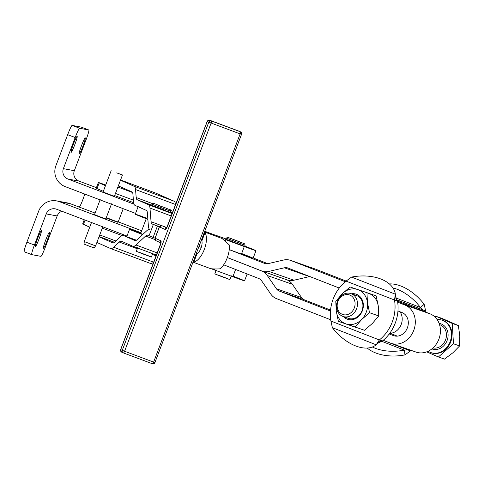 <?xml version="1.0" encoding="UTF-8"?>
<svg xmlns="http://www.w3.org/2000/svg" width="484" height="484" viewBox="0 0 484 484"><rect width="100%" height="100%" fill="white"/><g stroke="black" fill="none" stroke-linecap="round" stroke-linejoin="round"><path stroke-width="0.73" d="M89.401 243.627L95.59 245.872L89.401 243.627M117.364 221.708L117.225 222.083L117.757 221.835L117.781 222.265L117.927 221.89L117.612 222.216L117.364 221.708M116.523 221.418L116.378 221.793L116.523 221.418L117.092 221.612L117.225 222.083L116.523 221.418M115.422 221.025L115.277 221.4L115.422 221.025L116.378 221.793L115.422 221.025M113.958 220.916L114.097 220.541L113.958 220.916L113.425 220.722L113.958 220.916M114.018 220.94L114.163 220.565L114.018 220.94M112.457 220.365L112.597 219.99L112.457 220.365L111.877 220.147L112.457 220.365M112.651 220.438L112.796 220.063L112.651 220.438M110.824 219.76L110.969 219.379L110.824 219.76L110.207 219.524L110.824 219.76M111.151 219.875L111.29 219.5L111.151 219.875M109.118 219.113L109.257 218.738L109.118 219.113L108.483 218.877L109.118 219.113M109.553 219.276L109.699 218.901L109.553 219.276M107.381 218.459L107.527 218.078L107.381 218.459L106.758 218.217L107.381 218.459M107.926 218.659L108.065 218.284L107.926 218.659M106.311 218.048L106.45 217.673L106.311 218.048M118.181 221.956L123.226 208.701M106.305 217.612L106.897 217.842L106.758 218.217L106.897 217.842L106.305 217.612M107.527 218.078L108.628 218.496L108.483 218.877L108.628 218.496L107.527 218.078M109.257 218.738L110.352 219.149L110.207 219.524L110.352 219.149L109.257 218.738M110.969 219.379L112.016 219.772L111.877 220.147L112.016 219.772L110.969 219.379M112.597 219.99L113.571 220.347L113.425 220.722L113.571 220.347L112.597 219.99M114.097 220.541L115.277 221.4L114.097 220.541M117.927 221.89L118.042 222.338L117.927 221.89M116.759 221.92L116.378 221.787L116.759 221.92M115.809 221.587L115.283 221.394L115.809 221.587M114.623 221.158L113.976 220.922L114.623 221.158M113.238 220.65L112.506 220.383L113.238 220.65M111.695 220.081L110.903 219.784L111.695 220.081M110.049 219.464L109.227 219.155L110.049 219.464M108.349 218.822L107.515 218.508L108.349 218.822M106.649 218.175L106.165 217.988L106.649 218.175M141.655 230.789L118.235 221.872L141.655 230.789M64.808 202.693A16.135 16.075 100.6 0 1 70.398 203.74L95.088 213.057L70.398 203.74L59.453 201.689L140.929 232.707L59.453 201.689A16.135 16.075 -79.4 0 0 38.708 211.054L26.904 242.175A10.085 0.883 110.8 0 0 24.2 251.765A10.085 0.883 110.8 0 0 24.212 251.771L31.702 254.62A10.085 0.883 -69.2 0 1 34.418 245.031A10.085 0.883 110.8 0 0 31.726 254.626L40.904 256.351L31.726 254.626A10.085 0.883 -69.2 0 1 31.714 254.626L24.2 251.765A10.085 0.883 -69.2 0 1 26.904 242.175L34.418 245.031L26.904 242.175L38.708 211.054A16.135 16.075 100.6 0 1 59.453 201.689L70.398 203.74A16.135 16.075 -79.4 0 0 67.651 202.965L56.707 200.914M147.021 219.155L146.688 218.865L147.021 219.155M147.856 219.5L147.354 219.119L147.856 219.5M146.21 218.78L140.632 233.488L142.75 234.183M140.433 207.4A22.191 0.351 20.8 0 0 138.914 207.098A22.191 0.351 -159.2 0 1 138.115 206.692L135.272 214.2A22.191 0.351 20.8 0 0 147.868 219.319A22.191 0.351 -159.2 0 1 135.284 214.218A22.191 0.351 -159.2 0 1 146.604 218.163M137.734 247.536L136.3 251.305L143.802 254.288L151.395 257.028L152.823 253.253M164.856 207.63L158.885 205.646L164.856 207.63C155.14 204.423 152.629 201.943 152.012 204.194L170.87 211.345L152.012 204.194L151.583 205.325L160.954 209.052L170.441 212.482L170.87 211.345C169.66 208.616 173.254 211.363 164.862 207.636M164.832 208.9L170.87 211.345M148.6 255.861L139.168 252.285M216.239 270.114L214.811 273.883L219.47 275.777L229.9 279.607L231.328 275.832M242 242.877L230.172 238.188L242 242.877M242.375 244.329L226.228 238.092L242.375 244.329M226.228 238.092L225.798 239.223L244.656 246.374L245.085 245.243L244.729 243.876L236.307 240.469C222.961 235.926 229.337 237.009 226.228 238.092L245.085 245.243M227.105 278.439L217.673 274.864M198.997 246.519L201.253 247.397L198.997 246.519M227.341 257.585L261.644 270.973L286.764 279.782A16.135 13.709 109.3 0 1 292.378 284.296L301.568 297.587A8.071 6.855 -70.7 0 0 304.375 299.844L330.554 310.062L304.375 299.844L279.256 291.041A8.071 6.855 109.3 0 1 276.449 288.785L267.259 275.493A16.135 13.709 -70.7 0 0 261.644 270.973L227.341 257.585M390.013 332.925L390.431 333.071A12.106 10.279 -70.7 0 0 390.909 333.228A12.106 10.279 109.3 0 1 390.019 332.913M441.801 345.37A12.106 10.279 -70.7 0 0 446.399 333.809A12.106 10.279 -70.7 0 0 439.956 324.782L439.532 324.631A12.106 10.279 109.3 0 1 439.956 324.776A12.106 10.279 109.3 0 1 446.399 333.809A12.106 10.279 109.3 0 1 441.801 345.37A12.106 10.279 109.3 0 1 433.017 347.923A12.106 10.279 -70.7 0 0 441.801 345.37M425.642 310.928A37.322 31.696 109.3 0 1 425.835 312.186A37.322 31.696 -70.7 0 0 425.642 310.928L424.172 304.279L420.523 307.534L422.629 309.875L396.632 299.729L425.642 310.928L422.629 309.875L420.523 307.534L395.924 297.932L420.523 307.534A37.322 21.998 -131.7 0 0 392.941 287.938A37.322 21.998 48.3 0 1 420.523 307.534L424.172 304.279L425.642 310.928M411.122 350.362A37.322 31.696 109.3 0 1 410.499 350.87L404.981 354.887L404.364 350.144L381.531 341.226L404.364 350.144A37.322 22.827 172.6 0 1 372.341 347.004A37.322 22.827 -7.4 0 0 404.364 350.144L407.48 349.817A37.322 31.696 -70.7 0 0 408.109 349.309A37.322 31.696 109.3 0 1 407.48 349.817L383.189 340.331L407.48 349.817L404.364 350.144L404.981 354.887A37.322 22.827 172.6 0 1 367.223 348.044A37.322 22.827 -7.4 0 0 404.981 354.887L410.499 350.87L407.48 349.817L410.499 350.87A37.322 31.696 -70.7 0 0 411.122 350.362M358.953 316.131A13.268 11.265 -70.7 0 0 362.667 301.048A13.268 11.265 -70.7 0 0 351.499 293.776A13.268 11.265 109.3 0 1 362.667 301.048A13.268 11.265 109.3 0 1 358.953 316.131A13.268 11.265 109.3 0 1 343.495 316.621A13.268 11.265 -70.7 0 0 358.263 316.772A13.268 11.265 -70.7 0 0 358.953 316.131M353.562 295.01A12.106 10.279 109.3 0 1 362.619 302.911A12.106 10.279 109.3 0 1 358.281 316.094A12.106 10.279 109.3 0 1 345.872 316.947M336.265 311.037A18.156 15.421 -70.7 0 0 345.981 323.905A18.156 15.421 -70.7 0 0 361.566 319.591A18.156 15.421 -70.7 0 0 367.435 302.415A18.156 15.421 -70.7 0 0 357.718 289.547A18.156 15.421 -70.7 0 0 342.134 293.861A18.156 15.421 -70.7 0 0 336.265 311.037A18.156 15.421 109.3 0 1 342.134 293.861L335.787 301.308L336.265 311.037L338.358 321.34L356.835 327.71L338.358 321.34L345.981 323.905L338.358 321.34L336.265 311.037L335.787 301.308L342.134 293.861A18.156 15.421 109.3 0 1 357.718 289.547L350.089 286.976L342.134 293.861L350.089 286.976L357.718 289.547A18.156 15.421 109.3 0 1 367.435 302.415L369.528 312.712L361.566 319.591L355.226 327.039L345.981 323.905A18.156 15.421 109.3 0 1 336.265 311.037M376.195 295.918L378.288 306.215A18.156 15.421 -70.7 0 0 368.572 293.346A18.156 15.421 109.3 0 1 378.288 306.215L378.76 315.949L372.42 323.397L364.458 330.282L355.226 327.039L364.458 330.282L372.42 323.397L378.76 315.949L369.528 312.712L378.76 315.949L378.288 306.215L376.195 295.918L366.963 292.681L367.435 302.415L366.963 292.681L357.718 289.547L376.195 295.918M355.226 327.039L361.566 319.591A18.156 15.421 109.3 0 1 345.981 323.905L355.226 327.039M361.566 319.591L369.528 312.712L367.435 302.415A18.156 15.421 109.3 0 1 361.566 319.591M395.718 296.849L395.991 298.937L397.503 301.072L394.49 300.013A37.322 31.696 109.3 0 1 379.347 339.956L382.36 341.008L379.347 339.956L376.183 344.796L332.381 327.698L376.183 344.796A37.322 21.998 48.3 0 1 332.381 327.698A37.322 21.998 -131.7 0 0 376.183 344.796L378.095 343.096L382.36 341.008A37.322 31.696 -70.7 0 0 383.237 340.294A37.322 31.696 109.3 0 1 382.36 341.008L379.831 341.541L376.183 344.796L379.347 339.956L330.911 321.043A37.322 31.696 109.3 0 1 346.06 281.107L394.49 300.013L346.06 281.107A37.322 31.696 -70.7 0 0 330.911 321.043L379.347 339.956A37.322 31.696 -70.7 0 0 394.49 300.013L397.503 301.072A37.322 31.696 109.3 0 1 397.685 302.197A37.322 31.696 -70.7 0 0 397.503 301.072L395.712 296.813L395.374 294.187L394.49 300.013L395.374 294.187L351.572 277.084L346.06 281.107L351.572 277.084A37.322 22.827 172.6 0 1 395.374 294.187L395.712 296.813M116.723 172.879L122.476 174.96L116.723 172.879M111.163 170.671L103.08 191.985L108.706 194.217L114.399 196.274L122.476 174.96M100.218 199.523L94.495 214.612L100.121 216.85L105.814 218.907L111.538 203.818M84.27 241.583L84.022 244.075L88.989 246.053L94.126 247.911L95.59 245.872L84.27 241.583L91.639 222.156M84.246 219.76L82.637 224.001A22.191 0.351 20.8 0 0 83.43 224.407L85.075 220.075L83.43 224.407L89.425 227.056A12.106 3.388 110.5 0 1 89.709 227.244A12.106 3.388 -69.5 0 0 89.425 227.056L83.502 224.225M105.482 185.644A12.106 3.388 110.5 0 1 105.155 185.566L99.166 182.916L97.018 188.572L103.013 191.222A18.156 5.082 -69.5 0 0 103.328 191.319A18.156 5.082 110.5 0 1 103.092 191.253A18.156 5.082 110.5 0 1 103.013 191.222L97.018 188.572L99.166 182.916L105.155 185.566A12.106 3.388 -69.5 0 0 105.21 185.584A12.106 3.388 -69.5 0 0 105.482 185.644M390.903 343.277L416.028 352.08A20.376 17.303 -70.7 0 0 438.994 338.867A20.376 17.303 -70.7 0 0 429.986 313.807L397.685 302.197A37.322 31.696 109.3 0 1 397.957 310.964A37.322 31.696 -70.7 0 0 397.685 302.197L404.866 305.005A20.376 17.303 109.3 0 1 413.874 330.058A20.376 17.303 109.3 0 1 390.903 343.277A20.376 17.303 109.3 0 1 390.419 343.102L383.237 340.294A37.322 31.696 -70.7 0 0 389.233 333.978A37.322 31.696 -70.7 0 0 397.957 310.964A37.322 31.696 109.3 0 1 389.233 333.978A37.322 31.696 109.3 0 1 383.237 340.294L390.419 343.102A20.376 17.303 -70.7 0 0 413.766 330.342A20.376 17.303 -70.7 0 0 404.866 305.005L429.986 313.807L397.515 301.127L422.804 311A37.322 31.696 -70.7 0 0 422.629 309.875A37.322 31.696 109.3 0 1 422.804 311L429.986 313.807A20.376 17.303 109.3 0 1 438.885 339.151A20.376 17.303 109.3 0 1 415.544 351.904M400.038 311.775A13.11 11.138 109.3 0 1 400.782 325.46A13.11 11.138 109.3 0 1 390.062 333.294L397.334 336.132L390.062 333.294A13.11 11.138 -70.7 0 0 400.782 325.46A13.11 11.138 -70.7 0 0 400.038 311.775M424.172 304.279A37.322 21.998 -131.7 0 0 389.336 283.933A37.322 21.998 48.3 0 1 424.172 304.279M262.038 271.082L287.157 279.885A16.135 13.709 -70.7 0 0 293.927 280.212L268.808 271.409A16.135 13.709 109.3 0 1 262.038 271.082A16.135 13.709 109.3 0 1 261.656 270.937L227.353 257.548L261.656 270.937A16.135 13.709 -70.7 0 0 268.808 271.409L284.404 267.797L309.524 276.6A8.071 6.855 109.3 0 1 309.79 276.546A8.071 6.855 -70.7 0 0 309.524 276.6L293.927 280.212A16.135 13.709 109.3 0 1 286.776 279.74M253.205 257.972L267.833 263.683L253.205 257.972M315.193 269.019A16.135 13.709 109.3 0 1 315.961 269.292L346.102 281.053L315.961 269.292L290.842 260.489A16.135 13.709 -70.7 0 0 283.691 260.017L268.094 263.629A8.071 6.855 109.3 0 1 264.518 263.393L229.234 249.623L264.518 263.393A8.071 6.855 -70.7 0 0 264.706 263.465A8.071 6.855 -70.7 0 0 268.094 263.629L283.691 260.017A16.135 13.709 109.3 0 1 290.461 260.344A16.135 13.709 109.3 0 1 290.842 260.489L345.28 281.736L290.842 260.489L315.961 269.292A16.135 13.709 -70.7 0 0 315.58 269.146L290.461 260.344M351.572 277.084L395.374 294.187A37.322 22.827 -7.4 0 0 351.572 277.084M330.911 321.043L332.381 327.698L330.911 321.043M330.469 311.031L279.256 291.041L330.469 311.031M223.662 264.808L258.783 278.518A8.071 6.855 109.3 0 1 261.59 280.774L270.78 294.066A16.135 13.709 -70.7 0 0 276.394 298.586L330.717 319.791L276.394 298.586A16.135 13.709 109.3 0 1 270.78 294.066L261.59 280.774A8.071 6.855 -70.7 0 0 258.783 278.518L223.662 264.808M199.015 246.483L201.265 247.36L199.015 246.483M284.404 267.797A8.071 6.855 109.3 0 1 287.98 268.027L339.254 288.047L287.98 268.027A8.071 6.855 -70.7 0 0 287.792 267.961A8.071 6.855 -70.7 0 0 284.404 267.797L268.808 271.409L293.927 280.212L309.524 276.6L284.404 267.797M397.957 310.964L402.004 312.543A12.306 10.454 109.3 0 1 407.383 327.849A12.306 10.454 109.3 0 1 393.28 335.557L389.233 333.978L393.28 335.557A12.306 10.454 -70.7 0 0 393.571 335.666A12.306 10.454 -70.7 0 0 407.443 327.68A12.306 10.454 -70.7 0 0 402.004 312.543L397.957 310.964M140.741 233.203A22.191 0.351 20.8 0 0 129.573 229.319A22.191 0.351 20.8 0 0 142.611 234.589A22.191 0.351 -159.2 0 1 129.549 229.289A22.191 0.351 -159.2 0 1 140.741 233.203M201.459 240.022L201.864 240.899L204.938 232.798L204.411 232.247L204.938 232.798L201.864 240.899A8.071 3.57 110.3 0 1 196.952 253.858L193.878 261.965A16.135 7.139 -69.7 0 0 204.315 249.423A16.135 7.139 -69.7 0 0 204.938 232.798A16.135 7.139 110.3 0 1 204.315 249.423A16.135 7.139 110.3 0 1 193.878 261.965L196.952 253.858L196.081 254.215L196.952 253.858A8.071 3.57 -69.7 0 0 201.864 240.899L201.459 240.022M193.134 261.989L193.878 261.965L193.134 261.989M210.661 268.674C213.662 269.025 216.796 269.074 220.081 268.82A16.135 7.139 -69.7 0 0 229.174 244.831L222.102 238.503L229.174 244.831A16.135 7.139 110.3 0 1 220.081 268.82C216.796 269.074 213.662 269.025 210.661 268.674L193.068 262.165M222.102 238.503L204.508 231.987L222.102 238.503M233.076 276.158A22.191 0.351 -159.2 0 1 244.535 280.841A22.191 0.351 -159.2 0 1 232.852 276.745L211.811 268.965L214.188 269.836L214.503 269.013L214.188 269.836L232.852 276.745L235.611 269.473L232.852 276.745A22.191 0.351 20.8 0 0 244.535 280.841L247.136 273.974M129.549 229.289L126.687 236.833A22.191 0.351 20.8 0 0 135.75 240.578A22.191 0.351 -159.2 0 1 136.452 240.215M241.655 253.525A22.191 0.351 -159.2 0 1 253.114 258.208A22.191 0.351 -159.2 0 1 241.431 254.112L229.241 249.599L241.431 254.112L244.293 246.568L225.635 239.659L225.145 240.935L225.635 239.659L244.293 246.568A22.191 0.351 20.8 0 0 255.976 250.664A22.191 0.351 20.8 0 0 244.771 246.084A22.191 0.351 -159.2 0 1 255.976 250.664A22.191 0.351 -159.2 0 1 244.293 246.568L241.431 254.112A22.191 0.351 20.8 0 0 253.114 258.208L255.976 250.664M225.907 238.927A22.191 0.351 20.8 0 0 214.811 234.994L204.78 231.273L214.811 234.994A22.191 0.351 -159.2 0 1 225.907 238.927M241.946 245.461L228.508 240.131L241.946 245.461M155.848 193.152A18.156 5.082 110.5 0 1 156.005 193.213L173.992 201.169A18.156 5.082 110.5 0 1 175.462 204.472L175.498 204.944L175.462 204.472A18.156 5.082 -69.5 0 0 173.992 201.169L134.086 186.249A18.156 5.082 110.5 0 1 135.55 189.553L175.462 204.472L135.55 189.553L136.185 197.514A12.106 3.388 -69.5 0 0 137.16 199.717L151.649 205.137L137.16 199.717L148.503 204.732A18.156 5.082 110.5 0 1 149.967 208.035L171.3 216.015L149.967 208.035L151.05 221.708A12.106 3.388 -69.5 0 0 152.024 223.911L159.417 226.675L152.024 223.911A12.106 3.388 110.5 0 1 151.05 221.708L161.45 225.598L151.05 221.708L149.967 208.035A18.156 5.082 -69.5 0 0 148.503 204.732L172.213 213.601L148.503 204.732L137.16 199.717A12.106 3.388 110.5 0 1 136.185 197.514L152.478 203.613L136.185 197.514L135.55 189.553A18.156 5.082 -69.5 0 0 134.086 186.249L173.992 201.169L156.005 193.213A18.156 5.082 -69.5 0 0 155.927 193.183A18.156 5.082 -69.5 0 0 155.848 193.152M153.918 261.856L153.585 262.165A18.156 5.082 110.5 0 1 150.397 263.405A18.156 5.082 -69.5 0 0 150.47 263.441A18.156 5.082 -69.5 0 0 153.585 262.165L113.68 247.239L119.3 242.042A12.106 3.388 110.5 0 1 121.43 241.207L132.767 246.223A18.156 5.082 -69.5 0 0 135.956 244.983L145.611 236.053A12.106 3.388 110.5 0 1 147.735 235.224L149.048 235.805L147.735 235.224A12.106 3.388 -69.5 0 0 147.687 235.206A12.106 3.388 -69.5 0 0 145.611 236.053L155.013 239.574L145.611 236.053L135.956 244.983A18.156 5.082 110.5 0 1 132.846 246.259A18.156 5.082 110.5 0 1 132.767 246.223L121.43 241.207A12.106 3.388 -69.5 0 0 121.375 241.189A12.106 3.388 -69.5 0 0 119.3 242.042L137.268 248.758L119.3 242.042L113.68 247.239A18.156 5.082 110.5 0 1 110.564 248.516A18.156 5.082 110.5 0 1 110.485 248.486A18.156 5.082 -69.5 0 0 113.68 247.239L153.585 262.165L153.918 261.856M135.012 205.373A18.156 5.082 110.5 0 1 133.548 202.07L132.918 194.108A12.106 3.388 -69.5 0 0 131.944 191.906L118.332 185.886L131.944 191.906A12.106 3.388 110.5 0 1 132.918 194.108L133.548 202.07A18.156 5.082 -69.5 0 0 135.012 205.373L138.914 207.098L135.012 205.373M105.724 185.015L99.166 182.916A22.191 0.351 -159.2 0 1 98.367 182.51A22.191 0.351 -159.2 0 1 105.724 185.015M98.367 182.51L96.225 188.167A22.191 0.351 20.8 0 0 97.018 188.572L97.09 188.391M147.336 212.591A12.106 3.388 -69.5 0 0 146.356 210.389L138.914 207.098L146.356 210.389A12.106 3.388 110.5 0 1 147.336 212.591L148.413 226.264L147.336 212.591M170.549 212.204L172.473 212.924L170.549 212.204M173.084 211.314L170.87 210.486L173.084 211.314M164.403 210.032L152.212 205.506L164.403 210.032M133.396 200.146L115.47 193.443L133.396 200.146M120.583 179.969L155.927 193.183M117.896 187.048L132.543 192.523L117.896 187.048M120.48 180.229L134.086 186.249L120.48 180.229M149.883 229.567A18.156 5.082 110.5 0 1 148.413 226.264A18.156 5.082 -69.5 0 0 149.883 229.567A18.156 5.082 -69.5 0 0 146.688 230.814L137.039 239.737A12.106 3.388 110.5 0 1 134.915 240.566L123.571 235.551A18.156 5.082 -69.5 0 0 120.383 236.797L114.762 241.994A12.106 3.388 110.5 0 1 112.633 242.829L99.026 236.809L112.633 242.829A12.106 3.388 -69.5 0 0 112.687 242.847A12.106 3.388 -69.5 0 0 114.762 241.994L120.383 236.797A18.156 5.082 110.5 0 1 123.493 235.52A18.156 5.082 110.5 0 1 123.571 235.551L134.915 240.566A12.106 3.388 -69.5 0 0 134.963 240.59A12.106 3.388 -69.5 0 0 137.039 239.737L146.688 230.814A18.156 5.082 110.5 0 1 149.804 229.537A18.156 5.082 110.5 0 1 149.883 229.567M155.049 238.17L149.048 235.805L153.107 237.414L157.403 226.101L153.337 224.491L149.048 235.805L153.337 224.491L152.024 223.911L159.339 226.851L157.403 226.101L153.107 237.414L155.049 238.17M96.879 242.466L110.485 248.486L96.879 242.466M157.294 252.957L135.956 244.983L157.294 252.957M152.387 254.409L156.199 255.836L152.387 254.409M102.305 228.17L122.162 235.593L102.305 228.17M99.123 236.549L114.442 242.272L99.123 236.549M115.87 240.971L99.734 234.94L115.87 240.971M276.449 288.785L301.568 297.587L292.378 284.296L267.259 275.493L276.449 288.785A8.071 6.855 -70.7 0 0 279.256 291.041L304.375 299.844A8.071 6.855 109.3 0 1 301.568 297.587L276.449 288.785M286.764 279.782L261.644 270.973A16.135 13.709 109.3 0 1 267.259 275.493L292.378 284.296A16.135 13.709 -70.7 0 0 286.764 279.782M133.989 204.169L68.032 179.056A8.071 8.034 100.6 0 1 63.38 168.65L75.183 137.529L67.669 134.673L55.872 165.788A16.135 16.075 -79.4 0 0 65.171 186.6L135.574 213.408L65.171 186.6A16.135 16.075 100.6 0 1 55.872 165.788L67.669 134.673L75.183 137.529L63.38 168.65L74.324 170.701A8.071 8.034 -79.4 0 0 78.977 181.107L96.413 187.665L78.977 181.107A8.071 8.034 100.6 0 1 74.324 170.701L86.128 139.586L74.324 170.701L63.38 168.65A8.071 8.034 -79.4 0 0 68.032 179.056L78.977 181.107L68.032 179.056L133.989 204.169M71.051 152.412A8.573 0.75 110.8 0 0 74.814 144.601A8.573 0.75 110.8 0 0 77.144 136.385A8.573 0.75 110.8 0 0 73.386 144.129A8.573 0.75 110.8 0 0 71.039 152.412A8.573 0.75 110.8 0 0 71.051 152.412A8.573 0.75 -69.2 0 1 74.96 140.269A8.573 0.75 -69.2 0 1 76.26 140.511A8.573 0.75 -69.2 0 1 71.051 152.412M79.17 153.936A8.573 0.75 110.8 0 0 82.939 146.126A8.573 0.75 110.8 0 0 85.263 137.91A8.573 0.75 110.8 0 0 81.512 145.654A8.573 0.75 110.8 0 0 79.158 153.93A8.573 0.75 110.8 0 0 79.17 153.936A8.573 0.75 -69.2 0 1 83.079 141.788A8.573 0.75 -69.2 0 1 84.379 142.036A8.573 0.75 -69.2 0 1 79.17 153.936M35.296 246.713A8.573 0.75 110.8 0 0 39.059 238.902A8.573 0.75 110.8 0 0 41.382 230.686A8.573 0.75 110.8 0 0 37.631 238.43A8.573 0.75 110.8 0 0 35.284 246.707A8.573 0.75 110.8 0 0 35.296 246.713A8.573 0.75 -69.2 0 1 39.204 234.565A8.573 0.75 -69.2 0 1 40.505 234.813A8.573 0.75 -69.2 0 1 35.296 246.713M43.415 248.238A8.573 0.75 110.8 0 0 47.184 240.421A8.573 0.75 110.8 0 0 49.507 232.205A8.573 0.75 110.8 0 0 45.75 239.955A8.573 0.75 110.8 0 0 43.403 248.232A8.573 0.75 110.8 0 0 43.415 248.238A8.573 0.75 -69.2 0 1 47.323 236.089A8.573 0.75 -69.2 0 1 48.624 236.331A8.573 0.75 -69.2 0 1 43.415 248.238M45.363 247.088A10.085 0.883 -69.2 0 1 40.904 256.351A10.085 0.883 110.8 0 0 45.363 247.088L57.166 215.967L46.216 213.916L34.418 245.031L46.216 213.916A8.071 8.034 100.6 0 1 56.592 209.233L126.99 236.035L56.592 209.233A8.071 8.034 -79.4 0 0 46.216 213.916L57.166 215.967A8.071 8.034 100.6 0 1 61.91 211.254A8.071 8.034 -79.4 0 0 57.166 215.967L45.363 247.088M81.336 127.141A10.085 0.883 110.8 0 0 81.324 127.135A10.085 0.883 110.8 0 0 81.306 127.129L88.82 129.99A10.085 0.883 -69.2 0 1 88.832 129.99A10.085 0.883 -69.2 0 1 86.128 139.586A10.085 0.883 110.8 0 0 88.82 129.99L79.642 128.266A10.085 0.883 110.8 0 0 75.183 137.529A10.085 0.883 -69.2 0 1 79.642 128.266L72.128 125.404A10.085 0.883 110.8 0 0 67.669 134.673A10.085 0.883 -69.2 0 1 72.128 125.404L79.642 128.266L88.82 129.99L81.306 127.129L72.128 125.404L81.306 127.129A10.085 0.883 -69.2 0 1 81.336 127.141M78.692 206.813L79.775 206.499A8.071 0.708 110.8 0 0 84.724 194.042A8.071 0.708 -69.2 0 1 79.775 206.499L78.692 206.813M96.413 187.659L87.277 184.186M442.993 346.496A13.316 11.307 -70.7 0 0 447.906 332.714A13.316 11.307 -70.7 0 0 439.115 323.403A13.316 11.307 109.3 0 1 447.906 332.714A13.316 11.307 109.3 0 1 442.993 346.496A13.316 11.307 109.3 0 1 431.897 348.885A13.316 11.307 -70.7 0 0 442.993 346.496M444.844 349.4A17.146 14.562 -70.7 0 0 450.858 330.173A17.146 14.562 -70.7 0 0 437.119 319.567A17.146 14.562 109.3 0 1 442.231 320.233A17.146 14.562 109.3 0 1 451.348 333.028A17.146 14.562 109.3 0 1 444.844 349.4A17.146 14.562 109.3 0 1 430.887 352.594A17.146 14.562 109.3 0 1 428.152 351.239A17.146 14.562 -70.7 0 0 444.844 349.4M342.999 316.451L348.426 318.351A12.106 10.279 -70.7 0 0 358.281 316.094A12.106 10.279 -70.7 0 0 362.873 304.539A12.106 10.279 -70.7 0 0 356.43 295.506L351.003 293.606A12.106 10.279 109.3 0 1 357.446 302.639A12.106 10.279 109.3 0 1 352.854 314.195A12.106 10.279 109.3 0 1 342.999 316.451A12.106 10.279 109.3 0 1 337.3 301.629A12.106 10.279 109.3 0 1 351.003 293.606M442.055 318.424L458.378 325.581L459.8 336.035L459.606 345.927L452.867 352.806L444.512 359.116L452.867 352.806L459.606 345.927L453.478 343.779L438.389 356.968L444.512 359.116L438.389 356.968L453.478 343.779L459.606 345.927L459.8 336.035L458.378 325.581L452.256 323.433L453.478 343.779L452.256 323.433L458.378 325.581L442.055 318.424L435.933 316.276L452.256 323.433L435.933 316.276L435.025 317.068L435.933 316.276L442.055 318.424M426.713 351.85L438.389 356.968L426.713 351.85M442.527 320.341A17.146 14.562 109.3 0 1 451.935 333.059A17.146 14.562 109.3 0 1 445.449 349.611A17.146 14.562 109.3 0 1 431.19 352.697A17.146 14.562 -70.7 0 0 431.486 352.806A17.146 14.562 -70.7 0 0 445.449 349.611A17.146 14.562 -70.7 0 0 451.953 333.24A17.146 14.562 -70.7 0 0 442.83 320.444L442.231 320.233M351.118 312.549A10.339 8.779 109.3 0 1 337.179 306.439A10.339 8.779 109.3 0 1 350.071 295.167A10.339 8.779 109.3 0 1 351.118 312.549A10.339 8.779 -70.7 0 0 350.071 295.167A10.339 8.779 -70.7 0 0 337.179 306.439A10.339 8.779 -70.7 0 0 351.118 312.549M352.854 314.195A12.106 10.279 -70.7 0 0 351.626 293.849A12.106 10.279 -70.7 0 0 336.531 307.037A12.106 10.279 -70.7 0 0 352.854 314.195M165.086 229.44L159.399 226.923L155.11 238.237L160.797 240.754A4.035 1.131 110.5 0 1 160.404 244.983L120.71 349.654L122.264 350.343L208.792 122.137L207.243 121.454L167.555 226.125A4.035 1.131 110.5 0 1 165.086 229.44A4.035 1.131 -69.5 0 0 167.555 226.125L207.243 121.454L208.792 122.137L122.264 350.343L120.71 349.654A2.015 1.936 113.9 0 0 121.708 352.177A2.015 1.936 -66.1 0 1 120.71 349.654L160.404 244.983A4.035 1.131 -69.5 0 0 160.797 240.754L155.11 238.237L159.399 226.923A2.015 1.936 -66.1 0 1 161.928 225.713L166.653 227.807L161.928 225.713A2.015 0.563 -69.5 0 0 161.916 225.713A2.015 0.563 110.5 0 1 161.928 225.713L166.811 227.541L161.928 225.713A2.015 1.936 113.9 0 0 159.399 226.923L165.086 229.44A2.015 1.936 -66.1 0 1 166.381 228.206A2.015 1.936 113.9 0 0 165.086 229.44M156.205 240.802A2.015 1.936 -66.1 0 1 156.108 240.76L155.037 238.201L159.327 226.887L161.916 225.713L166.811 227.541M240.149 133.899L211.127 123.045L124.594 351.251L153.616 362.105L240.149 133.899L153.616 362.105L124.594 351.251A2.015 0.563 110.5 0 1 123.372 352.909A2.015 1.936 -66.1 0 1 122.264 350.343L124.594 351.251L211.127 123.045L208.792 122.137A2.015 1.936 -66.1 0 1 211.32 120.927L209.772 120.244A2.015 1.936 113.9 0 0 207.243 121.454A2.015 1.936 -66.1 0 1 209.772 120.244L211.32 120.927A2.015 0.563 110.5 0 1 211.127 123.045L240.149 133.899A2.015 0.563 -69.5 0 0 240.348 131.781L211.32 120.927A2.015 1.936 113.9 0 0 208.792 122.137L211.127 123.045A2.015 0.563 -69.5 0 0 211.32 120.927L240.348 131.781A2.015 0.563 110.5 0 1 240.149 133.899L241.516 134.383L240.149 133.899M121.811 352.219A2.015 1.936 -66.1 0 1 121.708 352.177L123.372 352.909A2.015 0.563 110.5 0 1 123.359 352.909A2.015 0.563 -69.5 0 0 123.372 352.909A2.015 0.563 -69.5 0 0 124.594 351.251L122.264 350.343A2.015 1.936 113.9 0 0 123.359 352.909L152.393 363.762A2.015 0.563 -69.5 0 0 152.393 363.762A2.015 0.563 -69.5 0 0 153.616 362.105L154.989 362.589L153.616 362.105A2.015 0.563 110.5 0 1 152.393 363.762A2.015 0.563 110.5 0 1 152.387 363.762L123.378 352.915M241.443 134.346L240.445 131.823A2.015 1.936 113.9 0 0 240.348 131.781L209.772 120.244A2.015 0.563 -69.5 0 0 209.766 120.238A2.015 0.563 -69.5 0 0 209.753 120.238A2.015 0.563 110.5 0 1 209.772 120.244L240.348 131.781A2.015 1.936 -66.1 0 1 241.443 134.346M154.989 362.589L152.393 363.762A2.015 1.936 -66.1 0 0 154.916 362.552L241.516 134.383M156.108 240.76A2.015 1.936 -66.1 0 1 155.11 238.237A2.015 1.936 113.9 0 0 156.108 240.76L160.894 242.877M160.924 242.496A2.015 1.936 -66.1 0 1 160.797 240.754A2.015 1.936 113.9 0 0 160.924 242.496M161.051 242.629L120.637 349.617L121.708 352.177M238.993 131.182A2.015 1.936 113.9 0 0 238.793 131.097A2.015 0.563 110.5 0 1 238.793 131.097A2.015 1.936 -66.1 0 1 238.896 131.14L240.445 131.823M166.544 228.206L207.17 121.417L209.766 120.238L238.787 131.091A2.015 0.563 -69.5 0 0 238.787 131.091A2.015 0.563 -69.5 0 0 238.775 131.091M102.953 226.452L95.59 245.872M114.66 195.584L133.614 202.669M132.846 246.259L156.483 255.092M110.564 248.516L150.47 263.441M126.729 236.73L123.493 235.52M81.324 127.135L88.832 129.99M439.539 324.643L439.956 324.782M431.486 352.806L430.887 352.594"/></g></svg>
